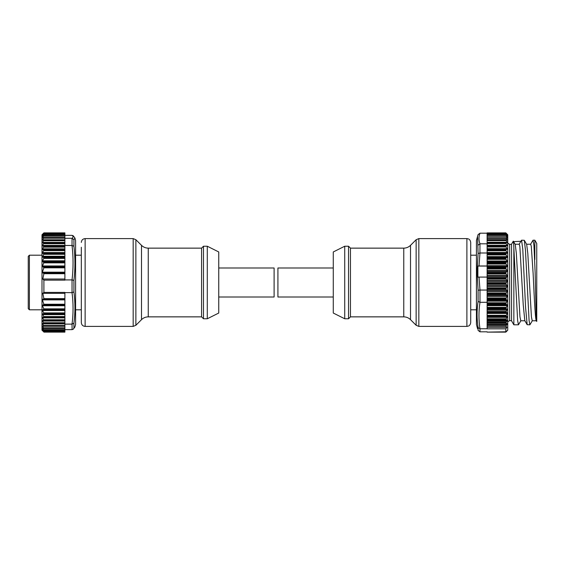 <?xml version="1.0" encoding="UTF-8"?>
<svg xmlns="http://www.w3.org/2000/svg" width="565" height="565" viewBox="0 0 565 565"><rect width="100%" height="100%" fill="white"/><g stroke="black" fill="none" stroke-linecap="round" stroke-linejoin="round"><path stroke-width="0.85" d="M203.478 246.234L203.478 318.766L207.291 318.766L207.291 246.234L203.478 246.234L201.571 248.141L201.571 316.859L203.478 318.766M207.291 246.234L218.747 251.962L218.747 313.038L207.291 318.766M141.511 245.344C143.39 247.173 145.636 248.106 148.256 248.141L148.256 316.859C145.636 316.894 143.39 317.827 141.511 319.656L141.511 245.344L135.875 239.715L135.875 325.285L133.178 326.401L133.178 238.6L85.131 238.6L85.131 326.401C82.815 326.175 81.544 324.903 81.318 322.587L81.318 247.237M218.747 267.994L274.103 267.994L274.103 297.006L218.747 297.006M29.394 309.797L28.25 308.652L28.25 256.348L29.394 255.203L29.394 309.797L41.994 309.797M74.898 237.929L75.59 240.506L75.59 324.494L74.912 327.001M73.923 328.173L73.168 329.268L72.08 329.635L72.038 324.126C73.394 313.624 73.394 303.13 72.038 292.628L72.038 279.915C73.394 268.439 73.394 256.962 72.038 245.485L72.038 238.289C73.394 237.314 73.394 236.34 72.038 235.365L73.168 235.725L74.912 237.978L73.923 239.722L73.923 246.291C75.286 257.626 75.286 268.989 73.923 280.367L73.923 291.964C75.286 302.381 75.286 312.777 73.923 323.145L73.923 328.173L74.947 326.768M42.82 293.334L43.886 298.638L42.41 299.881L43.844 304.245L42.446 305.743L43.816 308.85L42.481 310.51L43.773 312.911L43.717 313.603L42.537 313.942L43.731 316.57L43.632 317.269L42.629 317.17L42.573 317.869L43.901 320.355L42.375 320.609L43.901 323.498L42.375 323.47L43.901 326.196L42.375 325.878L43.901 328.42L42.375 327.813L43.901 330.137L42.375 329.254L43.901 331.33L42.375 330.179L43.901 331.987L41.994 330.221L41.994 234.779L43.901 232.879L42.375 234.539L43.901 233.253L42.375 235.188L43.901 234.157L42.375 236.354L43.901 235.598L42.375 238.027L43.901 237.547L42.375 240.181L43.901 239.998L42.375 242.809L43.901 242.908L42.375 245.867L43.901 246.248L42.375 249.327L43.901 249.991L42.573 252.569L42.629 253.388L43.632 253.487L43.731 254.306L42.537 257.019L43.717 257.633L43.773 258.41L42.481 260.811L43.816 262.866L42.446 265.974L43.844 267.817L42.41 272.175L43.886 273.721L42.82 279.025L43.901 280.148L43.901 292.395L42.82 293.334L64.897 293.334M43.901 232.879L64.897 232.879L43.901 232.879L64.897 232.879L64.897 234.157L43.879 234.136M72.038 245.485L64.897 245.485L64.897 246.043L43.696 246.043L64.897 246.043L64.897 250.641L43.901 250.641M43.901 319.797L64.897 319.797L64.897 292.395L43.901 292.395M42.629 317.17L42.573 317.869L64.897 317.869M43.71 317.269L64.897 317.276L43.675 317.276M64.897 316.57L43.731 316.57L43.632 317.269M64.897 250.641L64.897 280.148L43.901 280.148M42.82 279.025L64.897 279.025M43.696 233.387L64.897 233.253L43.893 233.246M64.897 245.485L64.897 243.24L43.901 243.24M43.696 242.759L64.897 242.908L64.897 240.28L43.901 240.28M43.795 239.885L64.897 239.786L42.559 239.786M43.696 234.242L64.897 234.157L64.897 238.289L72.038 238.289M43.696 239.906L64.897 239.998L64.897 238.289M43.696 237.519L64.897 237.547M43.893 237.519L64.897 237.477L43.83 237.477M43.696 235.619L64.897 235.598L43.858 235.556M72.038 324.126L64.897 324.126L64.897 320.355L43.696 320.532M64.897 323.498L43.696 323.625M64.897 324.126L64.897 325.941L43.901 325.941M42.559 326.252L64.897 326.196L64.897 328.209L43.901 328.209M64.897 329.593L64.897 328.477L43.844 328.477M43.809 331.923L64.897 332.121L64.897 329.635L43.696 329.628M72.08 329.635L64.897 329.635L64.897 328.42L43.696 328.427M43.872 330.165L64.897 330.137L43.696 330.08M43.886 331.344L64.897 331.33L43.696 331.217M43.901 331.994L64.897 331.987L43.696 331.825M72.08 238.289L73.923 239.722M72.08 245.485L73.923 246.291M72.08 279.915L73.923 280.367M72.08 292.628L73.923 291.964M72.08 324.126L73.923 323.145M64.897 319.797L64.897 320.355M64.897 292.628L72.038 292.628M64.897 279.915L72.038 279.915M72.038 235.365L64.897 235.365M333.272 297.006L277.916 297.006L277.916 267.994L333.272 267.994M344.728 318.766L333.272 313.038L333.272 251.962L344.728 246.234L344.728 318.766L348.541 318.766L348.541 246.234L344.728 246.234M466.888 238.6L468.484 238.946C468.442 238.967 470.235 239.313 470.709 242.413L470.709 322.587C470.235 325.687 468.442 326.033 468.484 326.054L466.888 326.401L466.888 238.6L418.842 238.6L418.842 326.401L466.888 326.401M477.559 328.71L476.429 324.494L476.429 240.506L477.722 235.732M487.122 308.667L487.122 328.844L505.83 328.844L506.904 327.396L505.837 326.125L507.321 323.915L505.88 322.869L507.285 320.291L505.915 319.543L507.243 316.598L505.958 316.019L507.186 313.448L507.201 312.72L506 312.254L507.158 309.126L505.83 308.667L487.122 308.667L487.122 302.303L479.982 302.303C478.626 311.124 478.626 319.938 479.982 328.759L479.946 331.81L478.096 330.363L478.096 327.573C476.733 318.886 476.733 310.157 478.096 301.392L478.096 290.219L477.079 271.864L478.096 253.53L477.559 236.304M505.83 308.667L507.356 305.185L505.83 303.829L507.356 300.629L505.83 299.026L507.356 295.869L505.83 294.047L507.356 290.968L505.83 288.941L507.356 285.975L505.83 283.757L507.356 280.939L505.83 278.566L507.356 275.925L505.83 273.418L506.028 272.415L507.356 270.981L505.83 268.368L506.028 267.407L507.356 266.157L505.83 263.474L506.028 262.57L507.356 261.517L505.83 258.784L506.028 257.951L507.356 257.11L505.83 254.356L506.028 253.607L507.356 252.979L505.83 250.239L506.028 249.568L507.356 249.172L505.83 246.474L506.028 245.902L507.356 245.726L505.83 243.105L506.028 242.625L507.356 242.689L505.83 240.167L505.83 239.722L507.158 240.189L506 237.787L507.201 238.246L507.186 237.872L505.958 235.888L507.243 236.46L505.915 234.404L507.285 235.153L505.88 233.38L507.321 234.426L505.837 232.886L507.737 234.779L507.737 330.221L505.837 332.114L506.904 330.836L505.83 331.782L505.83 328.844M478.096 234.637L479.982 233.19C478.626 236.728 478.626 240.266 479.982 243.805L487.122 243.805L487.122 233.077L506.021 233.077L487.122 232.886L505.83 232.879M507.321 234.426L506.847 234.058M487.122 233.811L506.184 233.811L505.88 233.38M507.285 235.153L506.515 234.722M487.122 234.779L506.063 234.779L505.915 234.404M507.243 236.46L506.424 236.092M487.122 236.255L506.014 236.255L505.958 235.888M507.201 238.246L506.24 237.872M487.122 238.345L506.099 238.345L506 237.787M507.158 240.189L507.102 239.631L487.122 239.631M487.122 242.773L506.028 242.625M487.122 243.805L487.122 246.1L506.028 245.902M505.83 293.518L487.122 293.518L487.122 250.239L505.83 250.239M513.077 242.576C513.338 239.56 513.592 241.34 513.846 247.915L513.846 324.811L511.551 320.842L511.551 244.158L513.288 241.156L515.216 244.37L516.346 253.367L519.962 316.901L520.789 320.765L524.885 320.765M520.874 241.283L513.634 241.636M534.843 259.519L534.843 240.189L536.75 243.494L536.75 321.457C536.192 321.937 535.662 296.208 535.147 272.492L533.932 245.33L533.028 240.189L530.535 244.363M529.906 324.811L527.159 324.698L525.577 307.325L522.78 249.186L521.573 240.189L524.313 240.309L525.457 250.182L529.08 320.532L529.906 324.811L532.392 320.63M521.573 240.189L519.087 244.363M513.846 247.915L517.625 320.546L518.451 324.811L520.937 320.63M536.263 320.638L536.75 321.457L536.75 320.115C535.535 326.146 534.321 299.012 533.113 273.333L531.291 246.326L530.69 244.235L526.587 244.235M524.313 240.309L526.665 244.363L527.802 253.374L531.418 316.909L532.244 320.765L536.34 320.765M527.166 324.698L524.814 320.638L523.232 304.839L519.842 246.326L519.235 244.235L515.139 244.235M506.021 331.923L487.122 332.121L505.83 331.782M506.904 327.396L487.122 327.396M487.122 239.722L505.83 239.722M505.901 237.759L487.122 237.759L505.845 237.787M505.873 235.866L487.122 235.866L505.83 235.888M505.852 234.383L487.122 234.383L505.83 234.404M505.837 233.359L487.122 233.359L505.83 233.38M487.122 331.81L479.946 331.81M505.83 246.474L487.122 246.474L487.122 249.829L505.83 249.829M505.83 298.518L487.122 298.518L487.122 294.047L505.83 294.047M487.122 302.303L487.122 299.026L505.83 299.026M479.982 328.759L487.122 328.759M487.122 233.19L479.982 233.19M487.122 266.059L477.877 266.059L477.877 277.175L479.021 277.083L479.982 290.057L479.982 302.303M487.122 277.083L479.021 277.083M487.122 290.057L479.982 290.057M479.982 243.805L478.096 245.146M479.946 243.805L479.946 252.993L487.122 252.993M479.982 252.993L479.021 265.967L487.122 265.967M479.021 265.967L477.877 266.059M478.096 301.392L479.946 302.303M478.096 327.573L479.946 328.759M479.946 252.993L478.096 253.53M478.096 290.219L479.946 290.057M43.18 328.152L42.559 328.152M64.897 323.879L42.559 323.879M64.897 321.054L42.559 321.054M42.559 249.553L64.897 249.553M43.886 298.638L64.897 298.638M42.742 299.189L64.897 299.189M43.71 298.984L64.897 298.984M42.41 299.881L64.897 299.881M43.844 304.245L64.897 304.245M42.714 305.044L64.897 305.044M43.547 304.945L64.897 304.945M42.446 305.743L64.897 305.743M43.816 308.85L64.897 308.85M42.594 309.818L64.897 309.818M43.66 309.542L64.897 309.542M42.481 310.51L64.897 310.51M43.773 312.911L64.897 312.911M42.537 313.942L64.897 313.942M43.717 313.603L64.897 313.603M42.53 314.634L64.897 314.634M43.886 273.721L64.897 273.721M43.71 273.326L64.897 273.326M42.742 272.959L64.897 272.959M42.41 272.175L64.897 272.175M43.844 267.817L64.897 267.817M43.547 267.019L64.897 267.019M42.714 266.772L64.897 266.772M42.446 265.974L64.897 265.974M43.816 262.866L64.897 262.866M43.66 262.089L64.897 262.089M42.594 261.595L64.897 261.595M42.481 260.811L64.897 260.811M43.773 258.41L64.897 258.41M43.717 257.633L64.897 257.633M42.537 257.019L64.897 257.019M42.53 256.235L64.897 256.235M43.731 254.306L64.897 254.306M43.632 253.487L64.897 253.487M42.629 253.388L64.897 253.388M42.573 252.569L64.897 252.569M43.696 233.112L64.897 233.112M43.696 249.737L64.897 249.737M42.559 248.84L64.897 248.84M43.696 247.131L64.897 247.131M64.897 246.623L43.901 246.623M64.897 249.991L43.901 249.991M42.559 245.408L64.897 245.408M43.696 243.72L64.897 243.72M64.897 246.248L43.901 246.248M43.788 242.759L64.897 242.759M42.559 242.378L64.897 242.378M43.696 240.725L64.897 240.725M43.858 239.906L64.897 239.906M43.696 238.197L64.897 238.197M64.897 237.78L43.901 237.78M42.559 237.667L43.371 237.667M43.696 236.149L64.897 236.149M64.897 235.782L43.901 235.782M42.559 236.036L43.011 236.036M43.696 234.609L64.897 234.609M64.897 234.284L43.901 234.284M43.696 233.592L64.897 233.592M64.897 233.317L43.901 233.317M64.897 322.728L43.696 322.728M64.897 323.194L43.901 323.194M43.773 323.632L64.897 323.632L43.83 323.625M64.897 325.504L43.696 325.504M64.897 326.266L43.879 326.266M64.897 327.82L43.696 327.82M64.897 329.981L43.901 329.981M64.897 330.928L43.696 330.928M64.897 331.231L43.901 331.231M64.897 331.697L43.696 331.697M64.897 331.945L43.901 331.945M410.515 319.656L416.144 325.285L416.144 239.715L410.515 245.344L410.515 319.656C408.629 317.827 406.383 316.894 403.763 316.859L403.763 248.141L350.455 248.141L350.455 316.859L348.541 318.766M487.122 300.241L507.172 300.241M507.172 242.258L487.122 242.258M507.172 245.267L487.122 245.267M507.172 248.685L487.122 248.685M507.172 252.477L487.122 252.477M507.172 256.595L487.122 256.595M507.172 260.995L487.122 260.995M507.172 265.635L487.122 265.635M507.172 270.451L487.122 270.451M487.122 275.409L507.172 275.409M487.122 280.438L507.172 280.438M487.122 285.495L507.172 285.495M487.122 290.516L507.172 290.516M487.122 295.446L507.172 295.446M487.122 304.839L507.172 304.839M511.551 244.327L509.644 244.327L509.644 320.673C508.013 321.443 507.37 322.078 507.737 322.587M505.837 326.125L487.122 326.125M506.021 325.765L487.122 325.765M506.989 324.642L487.122 324.642M507.321 323.915L487.122 323.915M505.88 322.869L487.122 322.869M506.184 322.071L487.122 322.071M507.017 321.082L487.122 321.082M507.285 320.291L487.122 320.291M505.915 319.543L487.122 319.543M506.063 318.822L487.122 318.822M507.137 317.325L487.122 317.325M507.243 316.598L487.122 316.598M505.958 316.019L487.122 316.019M506.014 315.291L487.122 315.291M507.186 313.448L487.122 313.448M507.201 312.72L487.122 312.72M506 312.254L487.122 312.254M506.099 311.336L487.122 311.336M507.102 310.051L487.122 310.051M507.158 309.126L487.122 309.126M487.122 307.932L505.83 307.932M487.122 307.381L506.028 307.381M487.122 305.707L507.172 305.707M487.122 304.21L506.028 304.21M487.122 303.829L505.83 303.829M487.122 303.341L505.83 303.341M487.122 302.776L506.028 302.776M487.122 296.399L507.172 296.399M487.122 297.953L506.028 297.953M487.122 294.506L506.028 294.506M487.122 291.491L507.172 291.491M487.122 292.967L506.028 292.967M487.122 289.428L506.028 289.428M487.122 288.941L505.83 288.941M487.122 288.397L505.83 288.397M487.122 287.853L506.028 287.853M487.122 286.483L507.172 286.483M487.122 284.273L506.028 284.273M487.122 283.757L505.83 283.757M487.122 283.213L505.83 283.213M487.122 282.691L506.028 282.691M487.122 281.427L507.172 281.427M487.122 279.103L506.028 279.103M487.122 278.566L505.83 278.566M487.122 278.022L505.83 278.022M487.122 277.521L506.028 277.521M487.122 276.391L507.172 276.391M487.122 273.969L506.028 273.969M487.122 273.418L505.83 273.418M487.122 272.881L505.83 272.881M506.028 272.415L487.122 272.415M507.172 271.412L487.122 271.412M506.028 268.926L487.122 268.926M487.122 268.368L505.83 268.368M487.122 267.845L505.83 267.845M506.028 267.407L487.122 267.407M507.172 266.56L487.122 266.56M506.028 264.032L487.122 264.032M487.122 263.474L505.83 263.474M487.122 262.972L505.83 262.972M506.028 262.57L487.122 262.57M507.172 261.885L487.122 261.885M506.028 259.342L487.122 259.342M487.122 258.784L505.83 258.784M487.122 258.311L505.83 258.311M506.028 257.951L487.122 257.951M507.172 257.435L487.122 257.435M506.028 254.907L487.122 254.907M487.122 254.356L505.83 254.356M487.122 253.911L505.83 253.911M506.028 253.607L487.122 253.607M507.172 253.261L487.122 253.261M506.028 250.768L487.122 250.768M507.172 249.405L487.122 249.405M506.028 249.568L487.122 249.568M506.028 246.983L487.122 246.983M506.028 243.586L487.122 243.586M487.122 243.105L505.83 243.105M506.028 240.612L487.122 240.612M487.122 240.167L505.83 240.167M487.122 299.45L506.028 299.45M487.122 301.159L507.172 301.159M148.256 248.141L201.571 248.141M135.875 239.715L133.178 238.6M85.131 238.6C82.815 238.826 81.544 240.097 81.318 242.413M75.59 309.797L81.318 309.797M75.59 255.203L81.318 255.203M64.897 242.752L43.752 242.752M64.897 326.288L43.809 326.288M64.897 332.121L43.901 332.121M74.912 327.022L73.168 329.275M29.394 255.203L41.994 255.203M148.256 316.859L201.571 316.859M141.511 319.656L135.875 325.285M85.131 326.401L133.178 326.401M416.144 239.715L418.842 238.6M476.429 255.203L470.709 255.203M534.843 240.189L533.028 240.189M518.451 324.811L513.846 324.811M511.551 320.673L509.644 320.673M509.644 244.327C507.963 243.466 507.328 242.83 507.737 242.413M487.122 332.121L505.83 332.121M478.159 234.44L477.566 236.29M476.429 309.797L470.709 309.797M416.144 325.285L418.842 326.401M410.515 245.344C408.629 247.173 406.383 248.106 403.763 248.141M403.763 316.859L350.455 316.859M350.455 248.141L348.541 246.234"/></g></svg>
